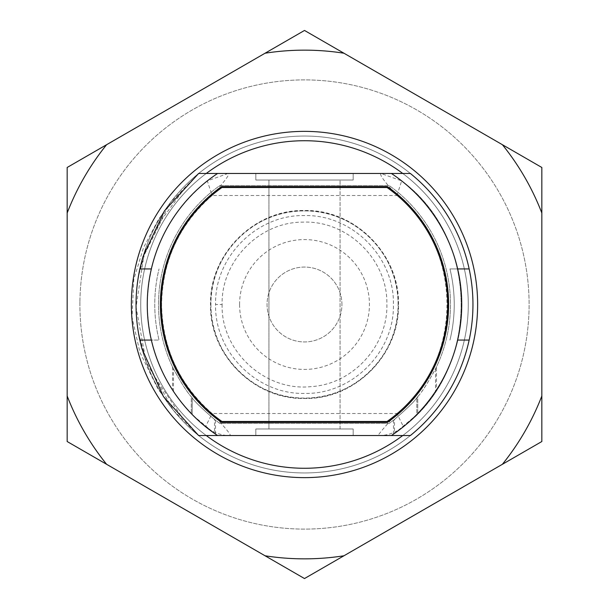 <?xml version="1.0" encoding="UTF-8"?>
<svg xmlns="http://www.w3.org/2000/svg" width="609" height="609" viewBox="0 0 609 609"><rect width="100%" height="100%" fill="white"/><g stroke="black" fill="none" stroke-linecap="round" stroke-linejoin="round"><path stroke-width="0.46" stroke-dasharray="3.04 2.28" d="M353.167 173.481L353.167 180.028L255.833 180.028L353.167 180.028L255.833 180.028L255.833 173.481L353.167 173.481L353.167 180.028L353.167 173.481L255.833 173.481L255.833 180.028L255.833 173.481L353.167 173.481L255.833 173.481M255.833 180.028L353.167 180.028M199.805 421.793L217.588 435.519L391.412 435.519L403.44 426.696L396.923 413.503C382.551 429.246 376.491 436.584 378.752 435.519L391.412 435.519A157.221 157.221 0 0 0 457.648 268.934L449.952 268.934A149.738 149.738 0 0 1 449.952 340.066A149.738 149.738 0 0 0 449.952 268.934L469.158 268.934M378.752 435.519C387.316 435.679 395.538 432.733 403.44 426.696C481.118 368.102 480.181 238.37 401.674 180.896L391.412 173.481A157.221 157.221 0 0 1 391.412 435.519L393.498 434.11C406.979 423.894 414.752 417.371 416.8 414.531L416.8 397.784L416.8 414.531C420.248 411.593 426.49 403.889 435.519 391.412A157.221 157.221 0 0 0 391.412 173.481L217.588 173.481A157.221 157.221 33.6 0 0 173.481 391.412C182.464 403.828 188.699 411.539 192.2 414.531L192.2 397.784C194.393 401.361 202.165 408.845 215.502 420.233L219.72 423.354L389.28 423.354L393.498 420.233C406.797 408.883 414.562 401.4 416.8 397.784C421.085 393.422 427.32 383.799 435.519 368.902A145.993 145.993 0 0 0 389.28 185.646L219.72 185.646A145.993 145.993 0 0 0 173.481 368.902C181.657 383.769 187.899 393.391 192.2 397.784L192.2 414.531L196.265 418.535M394.487 433.425L391.412 435.519L410.382 435.519A168.457 168.457 0 0 0 410.382 173.481L217.588 173.481L207.326 180.896C168.411 212.914 148.398 254.12 147.279 304.5C148.33 353.996 167.757 394.731 205.56 426.696L217.588 435.519L214.513 433.425L214.513 419.464L219.72 423.354L389.28 423.354L394.487 419.464L394.487 433.425L415.635 415.719M228.017 173.481L207.326 180.896L212.084 195.497C179.274 224.424 162.443 260.759 161.591 304.5C162.443 348.234 179.267 384.568 212.077 413.503L205.56 426.696C213.462 432.733 221.684 435.679 230.248 435.519C230.948 434.582 224.888 427.244 212.077 413.503L396.923 413.503C463.647 360.498 463.594 248.426 396.923 195.497L401.674 180.896L380.983 173.481C379.11 174.319 384.431 181.657 396.923 195.497L212.084 195.497C225.414 180.546 230.727 173.207 228.017 173.481M398.492 304.5C399.778 254.273 354.727 209.222 304.5 210.508C254.273 209.222 209.222 254.273 210.508 304.5C209.222 354.727 254.273 399.778 304.5 398.492C354.727 399.778 399.778 354.727 398.492 304.5L398.088 304.5C399.298 254.273 354.491 209.694 304.477 210.912C254.547 209.679 209.679 254.311 210.912 304.5C209.702 354.727 254.509 399.306 304.523 398.088C354.453 399.321 399.321 354.689 398.088 304.5M210.912 304.5A93.588 93.588 0 0 0 351.294 385.55A93.588 93.588 0 0 0 351.294 223.45A93.588 93.588 0 0 0 210.912 304.5L210.508 304.5M222.118 304.5C220.785 350.921 264.831 391.602 310.955 386.624C352.855 384.302 388.238 345.668 386.875 303.724C387.613 259.426 347.237 220.169 302.978 222.133C259.548 221.836 221.059 260.995 222.118 304.5L215.594 304.5C214.376 352.01 256.99 394.624 304.5 393.406C352.01 394.624 394.624 352.01 393.406 304.5C394.624 256.99 352.01 214.376 304.5 215.594C256.99 214.376 214.376 256.99 215.594 304.5M239.581 304.5A64.919 64.919 0 0 0 336.96 360.726A64.919 64.919 0 0 0 336.96 248.274A64.919 64.919 0 0 0 239.581 304.5M341.931 304.5A37.431 37.431 0 0 0 285.781 272.078A37.431 37.431 0 0 0 285.781 336.922A37.431 37.431 0 0 0 341.931 304.5A37.431 37.431 0 0 0 285.781 272.078A37.431 37.431 0 0 0 285.781 336.922A37.431 37.431 0 0 0 341.931 304.5M436.455 366.968C428.371 382.163 422.136 392.059 417.736 396.649L417.736 413.572C421.253 410.519 427.488 402.656 436.455 389.981L436.455 366.968A145.993 145.993 0 0 0 389.28 185.646L219.72 185.646A145.993 145.993 0 0 0 172.545 366.968C180.629 382.163 186.864 392.059 191.264 396.649L191.264 413.572L191.264 396.649C193.479 400.319 201.229 407.923 214.513 419.464M193.228 415.574L214.513 433.425M457.648 268.934A157.221 157.221 0 0 0 391.412 173.481L217.588 173.481A157.221 157.221 0 0 0 172.545 389.981C181.467 402.602 187.701 410.458 191.264 413.572M417.736 413.572L417.736 396.649C415.521 400.319 407.771 407.923 394.487 419.464M469.158 340.066L457.648 340.066M221.638 186.582A144.12 144.12 0 0 0 221.638 422.418L387.362 422.418A144.12 144.12 0 0 0 387.362 186.582L221.638 186.582M221.935 187.519A143.184 143.184 0 0 0 221.935 421.481L387.065 421.481A143.184 143.184 0 0 0 387.065 187.519L221.935 187.519M353.167 428.972L255.833 428.972L353.167 428.972L353.167 435.519L255.833 435.519L255.833 428.972L353.167 428.972L255.833 428.972L255.833 435.519L353.167 435.519L255.833 435.519L353.167 435.519L353.167 428.972L353.167 435.519M151.352 340.066A157.221 157.221 0 0 1 217.588 173.481A157.221 157.221 0 0 0 217.588 435.519A157.221 157.221 0 0 1 151.352 340.066L159.048 340.066A149.738 149.738 0 0 1 159.048 268.934A149.738 149.738 0 0 0 159.048 340.066L139.842 340.066M391.412 173.481A157.221 157.221 0 0 1 436.455 389.981M151.352 268.934L139.842 268.934M217.588 173.481L198.61 173.481L170.322 202.652L144.432 251.997L136.066 307.096L146.13 361.921L173.535 410.466L198.61 435.519L217.588 435.519M198.61 435.519L181.855 417.005L153.559 375.091L144.333 354.073L138.076 331.555L139.682 339.289M255.833 435.519L255.833 428.972M268.934 180.028L340.066 180.028L268.934 180.028L340.066 180.028L268.934 180.028L268.934 428.972L340.066 428.972L268.934 428.972L268.934 180.028M268.934 428.972L340.066 428.972L268.934 428.972M477.631 304.5A173.131 173.131 0 0 1 217.931 454.436A173.131 173.131 0 0 1 217.931 154.564A173.131 173.131 0 0 1 477.631 304.5M541.835 213.021L541.835 395.979A254.356 254.356 0 0 1 502.387 464.302L343.948 555.773A254.356 254.356 0 0 1 265.052 555.773L106.613 464.302A254.356 254.356 0 0 1 67.165 395.979L67.165 213.021A254.356 254.356 0 0 1 106.613 144.698L265.052 53.227A254.356 254.356 0 0 1 343.948 53.227L502.387 144.698A254.356 254.356 0 0 1 541.835 213.021L541.835 441.525L304.5 578.55L67.165 441.525L67.165 167.475L304.5 30.45L541.835 167.475L541.835 441.525L304.5 578.55L67.165 441.525L67.165 167.475L304.5 30.45L541.835 167.475L541.835 213.021A254.356 254.356 0 0 0 502.387 144.698L541.835 167.475L541.835 213.021A254.356 254.356 0 0 0 502.387 144.698M402.762 435.519A163.775 163.775 0 0 0 468.275 304.5A163.775 163.775 0 0 0 222.612 162.664A163.775 163.775 0 0 0 222.612 446.336A163.775 163.775 0 0 0 468.275 304.5A163.775 163.775 0 0 1 304.5 468.275A163.775 163.775 0 0 1 140.725 304.5A163.775 163.775 0 0 1 304.5 140.725A163.775 163.775 0 0 1 468.275 304.5A163.775 163.775 0 0 0 402.762 173.481M131.369 304.5A173.131 173.131 0 0 0 391.069 454.436A173.131 173.131 0 0 0 391.069 154.564A173.131 173.131 0 0 0 131.369 304.5A173.131 173.131 0 0 0 391.069 454.436A173.131 173.131 0 0 0 391.069 154.564A173.131 173.131 0 0 0 131.369 304.5M541.835 395.979A254.356 254.356 0 0 1 502.387 464.302L541.835 441.525L541.835 395.979A254.356 254.356 0 0 1 502.387 464.302M343.948 555.773A254.356 254.356 0 0 1 265.052 555.773L304.5 578.55L343.948 555.773A254.356 254.356 0 0 1 265.052 555.773M106.613 464.302A254.356 254.356 0 0 1 67.165 395.979L67.165 441.525L106.613 464.302A254.356 254.356 0 0 1 67.165 395.979M67.165 213.021A254.356 254.356 0 0 1 106.613 144.698L67.165 167.475L67.165 213.021A254.356 254.356 0 0 1 106.613 144.698M265.052 53.227A254.356 254.356 0 0 1 343.948 53.227L304.5 30.45L265.052 53.227A254.356 254.356 0 0 1 343.948 53.227M206.238 173.481A163.775 163.775 0 0 0 206.238 435.519M140.725 304.5A163.775 163.775 0 0 1 304.5 140.725A163.775 163.775 0 0 1 468.275 304.5A163.775 163.775 0 0 1 304.5 468.275A163.775 163.775 0 0 1 140.725 304.5M79.908 302.049A224.607 224.607 0 0 0 414.676 500.225A224.607 224.607 0 0 0 418.916 111.219A224.607 224.607 0 0 0 79.908 302.049A224.607 224.607 0 0 0 414.676 500.225A224.607 224.607 0 0 0 418.916 111.219A224.607 224.607 0 0 0 79.908 302.049M136.058 302.665A168.457 168.457 0 0 0 387.134 451.299A168.457 168.457 0 0 0 390.316 159.543A168.457 168.457 0 0 0 136.058 302.665A168.457 168.457 0 0 0 387.134 451.299A168.457 168.457 0 0 0 390.316 159.543A168.457 168.457 0 0 0 136.058 302.665M403.44 426.696L402.793 427.206L403.44 426.696C481.118 368.102 480.181 238.37 401.674 180.896L395.637 176.382M435.519 368.902L435.519 391.412M173.481 391.412L173.481 368.902M393.498 420.233L393.498 434.11M215.502 420.233L215.502 434.11M172.545 366.968L172.545 389.981M228.421 173.481L226.746 173.481M213.363 176.382L207.326 180.896M216.606 174.144L215.472 174.912M216.309 434.666L216.994 435.123M382.505 173.481L380.983 173.481M393.528 174.912L392.394 174.144M141.981 348.843L141.265 346.125M170.322 202.652L158.317 219.78L143.488 247.726L133.797 279.432L132.031 317.228L139.933 352.405L157.777 388.572L173.535 410.466M139.484 270.64L138.053 277.681L144.539 254.433L162.131 218.989L182.289 191.492L198.618 173.481M340.066 428.972L340.066 180.028L340.066 428.972"/><path stroke-width="0.91" d="M391.412 173.481L217.588 173.481A157.221 157.221 0 0 0 217.588 435.519L391.412 435.519A157.221 157.221 0 0 0 391.412 173.481L410.382 173.481A168.457 168.457 0 0 1 469.158 340.066L457.648 340.066M196.265 418.535L199.805 421.793M469.158 340.066A168.457 168.457 0 0 1 410.382 435.519L378.752 435.519M191.264 413.572L193.228 415.574M415.635 415.719L417.736 413.572M457.648 268.934L469.158 268.934M221.638 186.582A144.12 144.12 0 0 0 221.638 422.418L387.362 422.418A144.12 144.12 0 0 0 387.362 186.582L221.638 186.582M221.935 421.481L387.065 421.481A143.184 143.184 0 0 0 387.065 187.519L221.935 187.519A143.184 143.184 0 0 0 221.935 421.481M151.352 340.066L139.849 340.066C134.772 316.459 134.772 292.754 139.842 268.934L151.352 268.934M139.842 268.934L142.948 256.77L164.46 210.874L198.61 173.481L217.588 173.481M217.588 435.519L198.61 435.519L163.486 396.649L141.981 348.843L139.842 340.066M477.631 304.5A173.131 173.131 0 0 1 217.931 454.436A173.131 173.131 0 0 1 217.931 154.564A173.131 173.131 0 0 1 477.631 304.5M541.835 213.021L541.835 395.979A254.356 254.356 0 0 1 502.387 464.302L343.948 555.773A254.356 254.356 0 0 1 265.052 555.773L106.613 464.302A254.356 254.356 0 0 1 67.165 395.979L67.165 213.021A254.356 254.356 0 0 1 106.613 144.698L265.052 53.227A254.356 254.356 0 0 1 343.948 53.227L502.387 144.698A254.356 254.356 0 0 1 541.835 213.021L541.835 167.475L502.387 144.698M541.835 395.979L541.835 441.525L502.387 464.302M265.052 53.227L304.5 30.45L343.948 53.227M67.165 213.021L67.165 167.475L106.613 144.698M106.613 464.302L67.165 441.525L67.165 395.979M343.948 555.773L304.5 578.55L265.052 555.773M402.762 173.481A163.775 163.775 0 0 0 206.238 173.481M206.238 435.519A163.775 163.775 0 0 0 402.762 435.519M226.746 173.481L222.544 173.481M220.077 173.481L218.768 173.481M218.296 435.519L219.103 435.519M386.456 173.481L382.505 173.481M390.232 173.481L388.923 173.481M389.897 435.519L390.704 435.519M141.265 346.125L138.563 333.504M142.963 256.693L139.377 271.15"/></g></svg>
